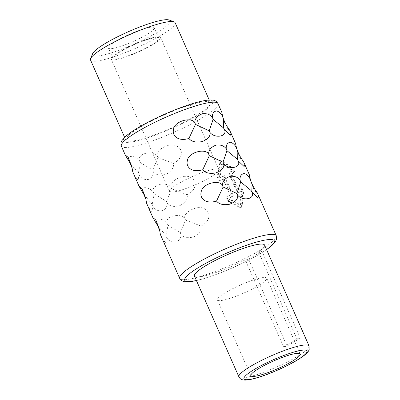 <?xml version="1.0" encoding="UTF-8"?>
<svg xmlns="http://www.w3.org/2000/svg" width="400" height="400" viewBox="0 0 400 400"><rect width="100%" height="100%" fill="white"/><g stroke="black" fill="none" stroke-linecap="round" stroke-linejoin="round"><path stroke-width="0.3" stroke-dasharray="2 1.5" d="M241.74 188.03A53.935 8.72 156.2 0 1 238.75 189.99L231.69 173.99A53.935 8.72 -23.8 0 0 234.68 172.025L232.84 167.855L232.125 168L233.97 172.175A52.78 8.53 156.2 0 1 230.99 174.135L238.045 190.135A52.78 8.53 -23.8 0 0 241.025 188.175L242.865 192.35L241.205 208.255L241.905 208.11L243.58 192.205L241.74 188.03L241.025 188.175M241.9 192.34L241.315 191.015A53.935 8.72 -23.8 0 1 238.19 193L229.295 172.825A53.935 8.72 156.2 0 0 232.415 170.84L231.83 169.51L222.36 163.79L220.12 176.48L220.705 177.805A53.935 8.72 156.2 0 0 224.505 175.68L233.4 195.855A53.935 8.72 -23.8 0 1 229.605 197.985L230.19 199.31L240.47 204.86L241.9 192.34L241.195 192.485L240.61 191.16A52.78 8.53 156.2 0 1 237.495 193.145L228.595 172.97A52.78 8.53 -23.8 0 0 231.71 170.985L231.125 169.655L221.66 163.935L219.415 176.625L220 177.955A52.78 8.53 -23.8 0 0 223.805 175.825L232.705 196A52.78 8.53 156.2 0 1 228.9 198.13L229.485 199.455L239.775 205.005L241.195 192.485M241.905 208.11L228.675 201.075L226.835 196.9A53.935 8.72 156.2 0 0 230.765 194.74L223.705 178.74A53.935 8.72 -23.8 0 1 219.78 180.895L217.935 176.725L220.925 160.545L232.84 167.855M220.925 160.545L220.23 160.69L232.125 168M222.38 115.685L222.735 117.55L226.1 126.545L228.38 129.515L229.555 130M236.185 146.995L236.54 148.855L239.91 157.85L242.185 160.825L243.36 161.31M249.995 178.3L250.35 180.165L253.715 189.16L255.995 192.13L257.17 192.615M234.68 172.025L233.97 172.175M231.69 173.99L230.99 174.135M238.75 189.99L238.045 190.135M243.58 192.205L242.865 192.35M228.675 201.075L227.965 201.22L241.205 208.255M219.78 180.895L219.065 181.045L217.225 176.87L220.23 160.69M219.065 181.045A52.78 8.53 156.2 0 0 223.005 178.885L230.065 194.885A52.78 8.53 -23.8 0 1 226.125 197.045L227.965 201.22M134.435 175.785L138.035 180.295L139.06 174.91C141.19 178.46 144.275 179.98 148.315 179.46C151.795 177.9 153.485 175.39 153.39 171.94C156.265 175.235 160.655 175.94 166.555 174.055C171.835 170.925 174.11 167.385 173.375 163.44C183.555 158.36 183.055 149.23 177.195 146.37C170.865 141.735 155.465 149.395 157.17 155.785C151.94 149.595 136.755 153.975 139.515 160.88C134.375 154.47 125.535 155.07 129.24 161.58M148.24 207.095L151.845 211.6L152.87 206.22C155 209.77 158.085 211.285 162.125 210.765C165.605 209.205 167.295 206.7 167.2 203.245C170.075 206.54 174.46 207.25 180.365 205.36C185.645 202.23 187.915 198.695 187.185 194.745C197.365 189.665 196.86 180.535 191.005 177.675C184.67 173.04 169.27 180.7 170.975 187.095C165.75 180.9 150.56 185.28 153.325 192.19C148.185 185.775 139.345 186.38 143.05 192.89M162.05 238.4L165.65 242.91L166.675 237.525C168.805 241.075 171.89 242.595 175.93 242.075C179.41 240.515 181.105 238.005 181.01 234.55C183.88 237.85 188.27 238.555 194.175 236.67C199.45 233.54 201.725 230 200.995 226.05C211.175 220.97 210.67 211.84 204.81 208.985C198.48 204.35 183.08 212.005 184.785 218.4C179.56 212.21 164.37 216.585 167.13 223.495C161.99 217.085 153.15 217.685 156.855 224.195M226.835 196.9L226.125 197.045M230.19 199.31L229.485 199.455M240.47 204.86L239.775 205.005M222.36 163.79L221.66 163.935M220.12 176.48L219.415 176.625M231.83 169.51L231.125 169.655M241.315 191.015L240.61 191.16M238.19 193L237.495 193.145M229.295 172.825L228.595 172.97M232.415 170.84L231.71 170.985M220.705 177.805L220 177.955M224.505 175.68L223.805 175.825M233.4 195.855L232.705 196M229.605 197.985L228.9 198.13M217.935 176.725L217.225 176.87M223.705 178.74L223.005 178.885M230.765 194.74L230.065 194.885M140.22 127.17A46.23 7.475 -23.8 0 1 184.275 106.945A46.23 7.475 -23.8 0 1 210.42 102.725A46.23 7.475 -23.8 0 1 196.025 115.59A46.23 7.475 -23.8 0 1 151.97 135.815A46.23 7.475 -23.8 0 1 125.825 140.035A46.23 7.475 -23.8 0 1 140.22 127.17M90.535 60.03A46.23 7.47 156.2 0 0 100.9 60.38A46.23 7.47 156.2 0 0 160.735 35.585A46.23 7.47 156.2 0 0 175.135 22.72M92.6 53.74A42.375 6.85 156.2 0 0 102.03 55.32A42.375 6.85 156.2 0 0 156.875 32.59A42.375 6.85 156.2 0 0 169.1 20M116.185 41.03A25.04 4.05 -23.8 0 1 140.05 30.075A25.04 4.05 -23.8 0 1 154.21 27.79A25.04 4.05 -23.8 0 1 146.415 34.76A25.04 4.05 -23.8 0 1 122.55 45.715A25.04 4.05 -23.8 0 1 108.39 48A25.04 4.05 -23.8 0 1 116.185 41.03M151.015 45.195A25.04 4.05 156.2 0 0 158.815 38.225A25.04 4.05 156.2 0 0 144.65 40.51A25.04 4.05 156.2 0 0 120.79 51.465A25.04 4.05 156.2 0 0 112.99 58.435A25.04 4.05 156.2 0 0 127.155 56.15A25.04 4.05 156.2 0 0 151.015 45.195M119.625 51.71A26.97 4.36 -23.8 0 1 145.325 39.91A26.97 4.36 -23.8 0 1 160.58 37.45A26.97 4.36 -23.8 0 1 152.18 44.955A26.97 4.36 -23.8 0 1 126.48 56.75A26.97 4.36 -23.8 0 1 111.23 59.215A26.97 4.36 -23.8 0 1 119.625 51.71M210.48 177.14A26.97 4.36 156.2 0 0 218.88 169.635A26.97 4.36 156.2 0 0 203.625 172.095A26.97 4.36 156.2 0 0 177.93 183.895A26.97 4.36 156.2 0 0 169.53 191.4A26.97 4.36 156.2 0 0 184.78 188.935A26.97 4.36 156.2 0 0 210.48 177.14M194.42 275.99A38.335 6.195 156.2 0 0 245.23 259.835L283.585 346.8L287.005 346.09L248.645 259.13L261.955 251.21L258.535 251.915A38.335 6.195 156.2 0 0 264.565 245.055M248.645 259.13L245.23 259.835M258.535 251.915L296.895 338.88L300.31 338.17L261.955 251.21M287.005 346.09L300.31 338.17M283.585 346.8A38.335 6.195 156.2 0 0 290.98 342.685A38.335 6.195 156.2 0 0 296.895 338.88M258.35 285.67A26.97 4.36 -23.8 0 1 232.65 297.47A26.97 4.36 -23.8 0 1 217.395 299.93A26.97 4.36 -23.8 0 1 225.795 292.425A26.97 4.36 -23.8 0 1 251.495 280.625A26.97 4.36 -23.8 0 1 266.745 278.165A26.97 4.36 -23.8 0 1 258.35 285.67M130.17 163.305L138.4 173.05L139.06 174.91M132.76 171.865L132.17 168.21M138.4 173.05L140.415 162.605L152.69 170.085L153.39 171.94M152.69 170.085L158.015 157.53L173.375 163.44M157.17 155.785L158.015 157.53M139.515 160.88L140.415 162.605M143.98 194.61L152.21 204.36L152.87 206.22M146.57 203.17L145.975 199.52M152.21 204.36L154.225 193.915L166.495 201.395L167.2 203.245M166.495 201.395L171.825 188.835L187.185 194.745M170.975 187.095L171.825 188.835M153.325 192.19L154.225 193.915M157.79 225.92L166.015 235.665L166.675 237.525M160.375 234.48L159.785 230.825M166.015 235.665L168.03 225.22L180.305 232.7L181.01 234.55M180.305 232.7L185.63 220.14L200.995 226.05M184.785 218.4L185.63 220.14M167.13 223.495L168.03 225.22M121.365 146.16A52.78 8.53 156.2 0 0 150.735 141.505A52.78 8.53 156.2 0 0 200.715 118.72A52.78 8.53 156.2 0 0 201.51 118.25A52.78 8.53 156.2 0 0 217.945 103.56M276.25 235.745A52.78 8.53 -23.8 0 1 259.81 250.435A52.78 8.53 -23.8 0 1 258.635 251.13A52.78 8.53 -23.8 0 1 208.805 273.77A52.78 8.53 -23.8 0 1 179.665 278.345M138.595 127.51A48.925 7.91 156.2 0 0 134.01 141.56A48.925 7.91 156.2 0 0 196.915 115.69A48.925 7.91 -23.8 0 0 197.65 115.255A48.925 7.91 156.2 0 0 202.235 101.2A48.925 7.91 156.2 0 0 139.33 127.07A48.925 7.91 -23.8 0 0 138.595 127.51M266.545 249.55A48.925 7.91 -23.8 0 1 259.02 254.395A48.925 7.91 -23.8 0 1 257.93 255.04A48.925 7.91 -23.8 0 1 196.4 280.49M309.055 345.93A38.335 6.195 -23.8 0 1 297.12 356.6A38.335 6.195 -23.8 0 1 295.935 357.295A38.335 6.195 -23.8 0 1 259.88 373.615A38.335 6.195 -23.8 0 1 238.91 376.87M210.42 102.725L209.23 100.02M125.825 140.035L124.63 137.335M158.815 38.225L154.21 27.79M112.99 58.435L108.39 48M218.88 169.635L160.58 37.45M169.53 191.4L111.23 59.215M196.45 280.605L203.715 278.685L220.12 273.02L232.91 267.715L248.665 260.19L259.455 254.23L266.6 249.665M250.845 375.765L217.395 299.93M300.19 353.995L266.745 278.165M132.365 169.055L131.92 166.955M146.175 200.36L145.73 198.26M159.985 231.665L159.535 229.57M222.065 114.405L222.735 117.55M235.875 145.71L236.54 148.855M249.68 177.02L250.35 180.165"/><path stroke-width="0.6" d="M222.705 116.78L223.355 118.64C224.82 122.75 226.89 126.54 229.555 130L231.015 133.19L230.295 135.22L224.44 129.65C227.675 136.345 215.345 138.905 210.11 132.625C210.42 136.54 207.67 139.55 201.855 141.645C195.66 142.695 191.355 141.62 188.935 138.43C178.025 141.855 171.765 135.65 173.575 129.33C174.315 121.29 191.005 116.555 194.775 122.575C194.88 118.46 197.465 115.515 202.535 113.735C206.99 113.295 210.29 114.545 212.43 117.48C212.175 113.65 213.56 111.465 216.58 110.93C219.12 111.59 221.16 113.54 222.705 116.78L221.825 112.345L222.38 115.685M236.515 148.085L237.16 149.945C238.63 154.055 240.695 157.845 243.36 161.31L244.825 164.495L244.105 166.53L238.25 160.955C241.485 167.655 229.155 170.215 223.915 163.93C224.225 167.85 221.475 170.855 215.665 172.955C209.47 174 205.16 172.93 202.745 169.735C191.835 173.16 185.575 166.955 187.385 160.635C188.125 152.6 204.815 147.86 208.585 153.88C208.685 149.77 211.275 146.82 216.345 145.04C220.8 144.6 224.095 145.85 226.24 148.79C225.985 144.955 227.365 142.775 230.39 142.235C232.93 142.9 234.97 144.85 236.515 148.085L235.63 143.655L236.185 146.995M250.32 179.395L250.97 181.25C252.44 185.365 254.505 189.15 257.17 192.615L258.63 195.805L257.915 197.835L252.055 192.265C255.29 198.96 242.965 201.52 237.725 195.24C238.035 199.155 235.285 202.165 229.475 204.26C223.28 205.31 218.97 204.235 216.55 201.045C205.64 204.47 199.38 198.265 201.19 191.945C201.935 183.905 218.625 179.17 222.395 185.19C222.495 181.075 225.08 178.13 230.15 176.35C234.605 175.91 237.905 177.155 240.045 180.095C239.79 176.265 241.175 174.08 244.195 173.545C246.735 174.205 248.78 176.155 250.32 179.395L249.44 174.96L249.995 178.3M266.6 249.665L271.78 245.68L275.545 241.5L276.555 239.095L276.25 235.745A52.78 8.53 -23.8 0 0 247.11 240.32A52.78 8.53 -23.8 0 0 197.28 262.96A52.78 8.53 -23.8 0 0 196.1 263.655A52.78 8.53 -23.8 0 0 179.665 278.345L160.375 234.48L159.535 229.57L155.865 220.085L152.855 217.56L146.57 203.17L145.73 198.26L142.055 188.775L139.05 186.25L132.76 171.865L131.92 166.955L128.25 157.47L125.24 154.945L130.17 163.305L132.17 168.21M139.05 186.25L143.98 194.61L145.975 199.52M152.855 217.56L157.79 225.92L159.785 230.825M209.23 100.02L175.135 22.72A46.23 7.47 156.2 0 0 174.07 21.85A46.23 7.47 156.2 0 0 164.77 22.37A46.23 7.47 156.2 0 0 104.935 47.165A46.23 7.47 156.2 0 0 90.615 58.66A46.23 7.47 156.2 0 0 90.535 60.03L124.63 137.335M174.07 21.85L169.1 20A42.375 6.85 156.2 0 0 160.575 20.475A42.375 6.85 156.2 0 0 105.725 43.205A42.375 6.85 156.2 0 0 92.6 53.74L90.615 58.66M264.565 245.055A38.335 6.195 156.2 0 0 242.885 248.555A38.335 6.195 156.2 0 0 206.355 265.325A38.335 6.195 156.2 0 0 194.42 275.99L238.91 376.87A38.335 6.195 -23.8 0 1 250.85 366.2A38.335 6.195 -23.8 0 1 252.035 365.505A38.335 6.195 -23.8 0 1 288.085 349.185A38.335 6.195 -23.8 0 1 309.055 345.93L264.565 245.055M259.24 368.255A26.97 4.36 156.2 0 0 250.845 375.765A26.97 4.36 156.2 0 0 266.095 373.3A26.97 4.36 156.2 0 0 291.795 361.505A26.97 4.36 156.2 0 0 300.19 353.995A26.97 4.36 156.2 0 0 284.94 356.46A26.97 4.36 156.2 0 0 259.24 368.255M210.11 132.625L209.235 130.89L195.51 124.415L188.935 138.43M195.51 124.415L194.775 122.575M223.355 118.64L223.52 127.93L213.11 119.335L212.43 117.48M213.11 119.335L209.235 130.89M224.44 129.65L223.52 127.93M223.915 163.93L223.04 162.2L209.32 155.72L202.745 169.735M209.32 155.72L208.585 153.88M237.16 149.945L237.33 159.235L226.92 150.645L226.24 148.79M226.92 150.645L223.04 162.2M238.25 160.955L237.33 159.235M237.725 195.24L236.85 193.505L223.125 187.03L216.55 201.045M223.125 187.03L222.395 185.19M250.97 181.25L251.135 190.54L240.725 181.95L240.045 180.095M240.725 181.95L236.85 193.505M252.055 192.265L251.135 190.54M221.825 112.345L217.945 103.56A52.78 8.53 156.2 0 0 188.58 108.21A52.78 8.53 156.2 0 0 138.595 131A52.78 8.53 156.2 0 0 137.8 131.47A52.78 8.53 156.2 0 0 121.365 146.16L125.24 154.945M196.4 280.49A48.925 7.91 -23.8 0 1 199.96 266.65A48.925 7.91 -23.8 0 1 201.055 266.005A48.925 7.91 -23.8 0 1 259.82 241.205A48.925 7.91 -23.8 0 1 266.545 249.55M254.71 369.2A34.48 5.575 -23.8 0 1 255.775 368.57A34.48 5.575 -23.8 0 1 299.785 350.61A34.48 5.575 -23.8 0 1 296.33 360.56A34.48 5.575 -23.8 0 1 295.26 361.19A34.48 5.575 -23.8 0 1 251.25 379.15A34.48 5.575 -23.8 0 1 254.71 369.2M276.25 235.745L258.63 195.805M249.44 174.96L244.825 164.495M235.63 143.655L231.015 133.19M217.945 103.56C216.59 101.42 215.01 100.295 213.205 100.195C210.435 99.78 207.92 99.795 200.205 101.52C183.84 105.3 155.32 117.34 138.155 127.675C132.885 130.81 128.78 133.66 125.83 136.225L122.07 140.4C120.935 141.8 120.7 143.72 121.365 146.16M179.665 278.345L181.94 280.835L184.395 281.705L190.19 281.725L196.45 280.605M238.91 376.87C239.835 378.725 241.445 379.77 243.745 380C246.11 380.31 250.2 379.88 258.955 377.215C270.645 373.595 286.54 366.525 296.765 360.395C307.355 353.985 308.525 351.345 309.17 349.615L309.055 345.93"/></g></svg>
